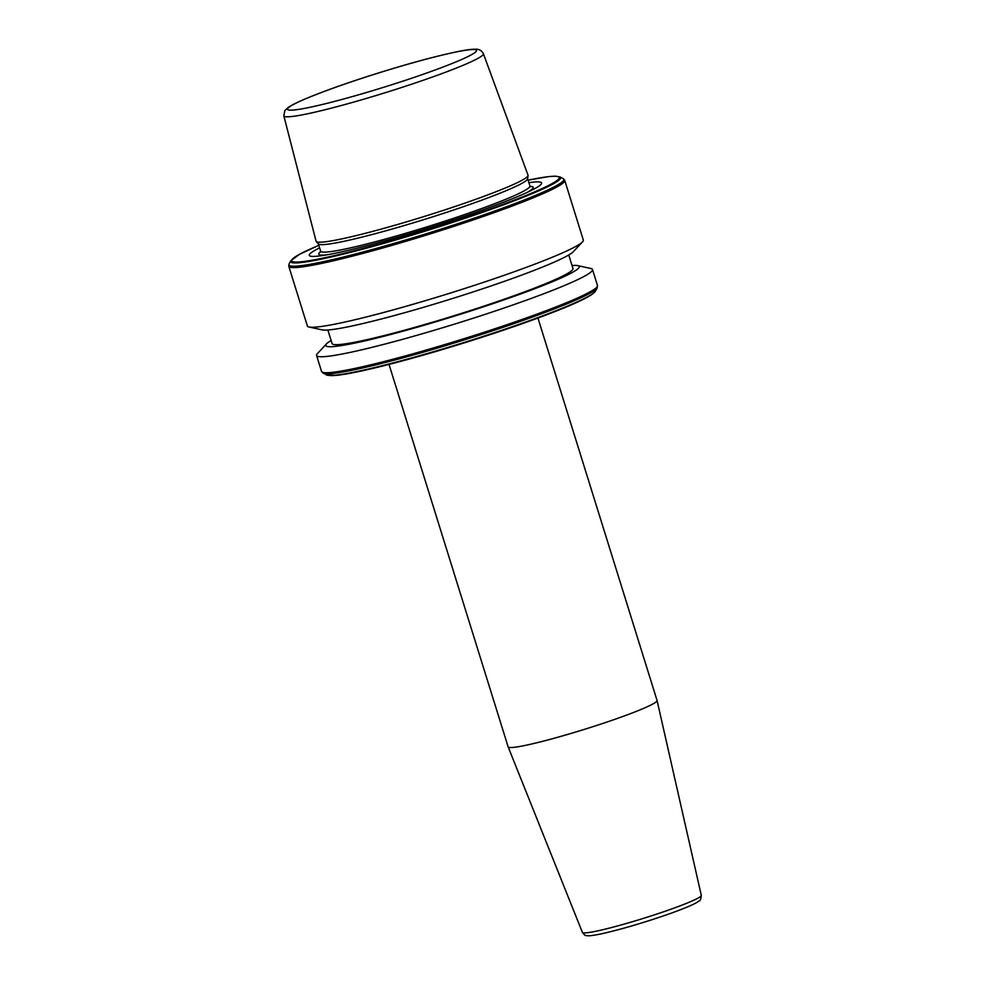 <?xml version="1.0" encoding="UTF-8"?>
<svg xmlns="http://www.w3.org/2000/svg" width="985" height="985" viewBox="0 0 985 985"><rect width="100%" height="100%" fill="white"/><g stroke="black" fill="none" stroke-linecap="round" stroke-linejoin="round"><path stroke-width="1.48" d="M537.945 318.032L657.057 700.47A77.987 5.984 162.7 0 1 657.069 700.507A77.987 5.984 162.7 0 1 609.099 721.316A77.987 5.984 162.7 0 1 526.101 745.226A77.987 5.984 162.7 0 1 508.149 746.889A77.987 5.984 162.7 0 1 508.137 746.864L389.026 364.413M283.84 115.861L316.074 241.202A110.997 8.52 -17.3 0 0 316.247 241.51L318.463 243.948A109.594 8.409 -17.3 0 0 382.131 231.832A109.594 8.409 -17.3 0 0 491.158 196.655A109.594 8.409 -17.3 0 0 527.603 178.802L528.058 175.539A110.997 8.52 -17.3 0 0 528.022 175.195L483.389 53.707C481.64 50.383 478.845 48.905 474.979 49.25C468.762 49.016 452.94 52.193 427.527 58.768C393.877 67.596 349.121 81.841 320.125 92.972C304.267 98.993 293.628 103.807 288.223 107.414L284.8 110.652L283.84 115.861A104.496 8.015 -17.3 0 0 342.879 105.087A104.496 8.015 -17.3 0 0 448.655 71.055A104.496 8.015 -17.3 0 0 483.389 53.707M319.608 247.863A121.684 9.333 -17.3 0 0 322.132 255.595A121.684 9.333 -17.3 0 0 501.193 203.119A121.684 9.333 -17.3 0 0 531.198 190.474A121.684 9.333 -17.3 0 0 528.896 182.681M564.737 180.39A144.512 11.081 -17.3 0 1 516.706 204.338A144.512 11.081 -17.3 0 1 370.68 251.323A144.512 11.081 -17.3 0 1 288.802 266.332L307.382 325.973A144.512 11.081 -17.3 0 0 309.044 327.008A144.512 11.081 -17.3 0 0 397.805 308.613A144.512 11.081 -17.3 0 0 535.286 263.98A144.512 11.081 -17.3 0 0 582.529 241.83A144.512 11.081 -17.3 0 0 583.317 240.032L564.737 180.39L563.186 178.63A143.97 11.044 -17.3 0 1 515.992 203.169A143.97 11.044 -17.3 0 1 365.706 251.286A143.97 11.044 -17.3 0 1 289.085 264.005L290.797 260.779A141.372 10.847 -17.3 0 0 366.038 248.282A141.372 10.847 -17.3 0 0 513.604 201.038A141.372 10.847 -17.3 0 0 559.948 176.943L563.186 178.63M309.044 327.008L322.132 329.877A132.766 10.182 -17.3 0 0 403.678 312.984A132.766 10.182 -17.3 0 0 529.992 271.971A132.766 10.182 -17.3 0 0 573.393 251.618L582.529 241.83M327.857 330L332.08 343.568A126.154 9.678 -17.3 0 0 403.554 330.467A126.154 9.678 -17.3 0 0 531.038 289.442A126.154 9.678 -17.3 0 0 572.975 268.536L568.751 254.967M331.132 340.539A132.766 10.182 -17.3 0 0 326.491 343.888A132.766 10.182 -17.3 0 0 393.372 333.792A132.766 10.182 -17.3 0 0 535.163 288.568A132.766 10.182 -17.3 0 0 577.752 265.63A132.766 10.182 -17.3 0 0 572.026 265.507M326.491 343.888L317.355 353.677A144.512 11.081 -17.3 0 0 316.567 355.474A144.512 11.081 -17.3 0 0 398.445 340.465A144.512 11.081 -17.3 0 0 544.471 293.481A144.512 11.081 -17.3 0 0 592.502 269.533A144.512 11.081 -17.3 0 0 590.84 268.499L577.752 265.63M316.247 241.51A110.997 8.52 -17.3 0 0 380.715 229.234A110.997 8.52 -17.3 0 0 491.146 193.614A110.997 8.52 -17.3 0 0 528.058 175.539M582.394 932.401C584.351 934.925 585.57 935.959 586.026 935.491L587.208 935.701C587.873 935.775 589.498 936.255 600.887 933.952C619.848 929.729 641.863 923.314 666.943 914.696C682.827 909.093 692.984 904.895 697.454 902.088L699.215 900.819C700.163 901.103 700.852 899.28 701.295 895.365A62.264 4.777 162.7 0 1 662.991 911.987A62.264 4.777 162.7 0 1 596.738 931.071A62.264 4.777 162.7 0 1 582.394 932.401L508.149 746.889M320.593 252.197L320.642 251.163A109.594 8.409 -17.3 0 0 382.734 239.786A109.594 8.409 -17.3 0 0 493.485 204.141A109.594 8.409 -17.3 0 0 529.918 185.98L527.628 178.642M526.938 192.506A112.29 8.619 -17.3 0 0 530.078 186.337M290.797 260.779L299.502 254.29L318.82 245.339A140.079 10.749 -17.3 0 0 333.817 255.706A140.079 10.749 -17.3 0 0 512.643 200.706A140.079 10.749 -17.3 0 0 528.108 180.169M326.331 374.891A141.372 10.847 -17.3 0 0 410.573 358.22A141.372 10.847 -17.3 0 0 548.657 313.562A141.372 10.847 -17.3 0 0 595.494 291.055L591.96 294.453C585.09 299.083 570.475 305.67 548.116 314.215C507.644 329.741 445.146 349.663 397.866 362.111C369.978 369.461 349.7 373.869 337.018 375.31L326.331 374.891L321.541 371.443A144.512 11.081 -17.3 0 0 403.419 356.435A144.512 11.081 -17.3 0 0 549.445 309.45A144.512 11.081 -17.3 0 0 597.476 285.502L592.502 269.533M323.092 373.204A143.97 11.044 -17.3 0 0 408.886 356.238A143.97 11.044 -17.3 0 0 549.495 310.755A143.97 11.044 -17.3 0 0 597.193 287.829L597.476 285.502M329.359 375.457A140.079 10.749 -17.3 0 0 548.005 314.252M320.445 92.873A99.005 7.597 -17.3 0 0 310.349 107.217A99.005 7.597 -17.3 0 0 443.681 66.795A99.005 7.597 -17.3 0 0 453.789 52.464A99.005 7.597 -17.3 0 0 320.445 92.873M320.716 251.557A112.29 8.619 -17.3 0 0 326.798 254.844M320.642 251.163L318.352 243.824M530.546 186.805L529.918 185.98M288.802 266.332L289.085 264.005M321.541 371.443L316.567 355.474M595.494 291.055L597.193 287.829M559.948 176.943L555.084 176.155L548.94 176.561L528.108 180.156M701.295 895.365L657.069 700.507"/></g></svg>
